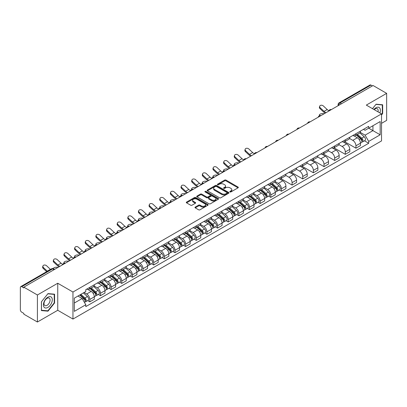 <?xml version="1.0" encoding="UTF-8"?>
<svg xmlns="http://www.w3.org/2000/svg" width="407" height="407" viewBox="0 0 407 407"><rect width="100%" height="100%" fill="white"/><g stroke="black" fill="none" stroke-linecap="round" stroke-linejoin="round"><path stroke-width="0.61" d="M229.996 191.936A0.661 0.382 0 0 0 230.932 191.936L238.049 187.831A0.946 0.544 0 0 0 238.329 187.444A0.946 0.544 0 0 0 238.049 187.057L225.992 180.092A0.946 0.544 0 0 0 224.654 180.092L217.536 184.203A0.661 0.382 0 0 0 217.343 184.473A0.661 0.382 0 0 0 217.536 184.742A0.661 0.382 0 0 0 218.473 184.742L219.393 184.213A3.032 1.75 0 0 1 223.682 184.213L224.689 184.793A3.032 1.75 0 0 1 225.575 186.03A3.032 1.75 0 0 1 224.689 187.266L223.769 187.8A0.661 0.382 0 0 0 223.57 188.07A0.661 0.382 0 0 0 223.769 188.339A0.661 0.382 0 0 0 224.705 188.339L225.626 187.81A3.032 1.75 0 0 1 229.909 187.81L230.917 188.39A3.032 1.75 0 0 1 231.802 189.626A3.032 1.75 0 0 1 230.917 190.863L229.996 191.397A0.661 0.382 0 0 0 229.802 191.666A0.661 0.382 0 0 0 229.996 191.936L229.996 191.397M195.248 207.087A0.946 0.544 0 0 0 194.973 207.473A0.946 0.544 0 0 0 195.248 207.86L198.631 209.814A0.946 0.544 0 0 0 199.969 209.814L207.875 205.25A0.946 0.544 0 0 0 208.155 204.863A0.946 0.544 0 0 0 207.875 204.477L195.818 197.517A0.946 0.544 0 0 0 194.48 197.517L186.574 202.081A0.946 0.544 0 0 0 186.299 202.467A0.946 0.544 0 0 0 186.574 202.854L190.659 205.209A0.946 0.544 0 0 0 192.002 205.209L195.385 203.256A0.946 0.544 0 0 0 195.66 202.869A0.946 0.544 0 0 0 195.385 202.483L193.356 201.312A2.534 1.465 0 0 1 192.613 200.28A2.534 1.465 0 0 1 194.18 198.926A2.534 1.465 0 0 1 196.942 199.247L204.879 203.831A2.534 1.465 0 0 1 205.621 204.863A2.534 1.465 0 0 1 204.055 206.212A2.534 1.465 0 0 1 201.292 205.896L199.969 205.133A0.946 0.544 0 0 0 198.631 205.133L195.248 207.087L195.248 207.86M72.96 292.033L57.743 283.247L37.408 294.989L23.83 287.149L373.071 85.516L386.65 93.356L366.315 105.098L381.532 113.879L72.96 292.033L72.96 319.057L381.532 140.908L381.532 113.879M219.465 197.787A0.946 0.544 0 0 0 220.803 197.787L228.709 193.223A0.946 0.544 0 0 0 228.983 192.837A0.946 0.544 0 0 0 228.709 192.45L216.651 185.49A0.946 0.544 0 0 0 215.308 185.49L207.407 190.054A0.946 0.544 0 0 0 207.127 190.44A0.946 0.544 0 0 0 207.407 190.827L219.465 197.787M205.362 192.079A0.661 0.382 0 0 1 206.034 192.175L206.034 191.387L218.289 198.463A0.946 0.544 0 0 1 218.569 198.85A0.946 0.544 0 0 1 218.289 199.237L210.388 203.8A0.946 0.544 0 0 1 209.045 203.8L196.993 196.84L196.993 196.067A0.946 0.544 0 0 0 196.713 196.454A0.946 0.544 0 0 0 196.993 196.84M196.993 196.067L200.371 194.114A0.946 0.544 0 0 1 201.714 194.114L206.603 196.937A0.946 0.544 0 0 0 207.941 196.937L210.185 195.64A0.946 0.544 0 0 0 210.465 195.253A0.946 0.544 0 0 0 210.185 194.867L205.097 191.926A0.661 0.382 0 0 1 204.899 191.656A0.661 0.382 0 0 1 205.311 191.305A0.661 0.382 0 0 1 206.034 191.387M37.408 294.989L37.408 322.013L23.83 314.173L23.83 313.385L21.713 312.164A1.928 1.114 -120 0 1 20.35 309.803L20.35 287.5A1.928 1.114 -120 0 1 20.752 286.62L51.664 268.773A1.928 1.114 60 0 1 52.625 268.869L21.713 286.716A1.928 1.114 -120 0 0 20.752 286.62M381.532 123.336L386.65 120.38L386.65 93.356M37.408 322.013L57.743 310.271L72.96 319.057M23.83 287.149L23.83 287.937L21.713 286.716M341.478 103.754L340.043 102.93A1.928 1.114 60 0 0 339.077 102.834L369.988 84.987A1.928 1.114 60 0 1 370.955 85.083L340.043 102.93A1.928 1.114 120 0 0 338.68 105.291L338.68 105.372M372.39 85.908L370.955 85.083M355.942 133.7A4.441 2.564 60 0 1 355.026 135.689L359.529 133.089A4.441 2.564 -120 0 0 360.444 131.1M349.552 138.477L352.803 140.354A4.441 2.564 60 0 1 355.942 145.792L360.444 143.193A4.441 2.564 -120 0 0 357.305 137.754L354.085 135.892M360.444 143.193L360.444 145.594L355.942 148.194L344.653 141.677M355.026 135.689A4.441 2.564 60 0 1 352.838 135.49M355.942 145.792L355.942 148.194M345.299 139.845A4.441 2.564 60 0 1 344.378 141.834L348.88 139.235A4.441 2.564 -120 0 0 349.801 137.245M334.01 147.822L345.299 154.339L349.801 151.74L349.801 149.338A4.441 2.564 -120 0 0 346.662 143.9L343.437 142.038M344.378 141.834A4.441 2.564 60 0 1 342.195 141.636M338.904 144.622L342.16 146.5A4.441 2.564 60 0 1 345.299 151.938L345.299 154.339M334.651 145.991A4.441 2.564 60 0 1 333.735 147.98L338.237 145.38A4.441 2.564 -120 0 0 339.158 143.391M323.362 153.968L334.651 160.485L339.158 157.885L339.158 155.484A4.441 2.564 -120 0 0 336.019 150.046L332.794 148.184M333.735 147.98A4.441 2.564 60 0 1 331.547 147.782M328.261 150.768L331.512 152.645A4.441 2.564 60 0 1 334.651 158.084L334.651 160.485M324.008 152.137A4.441 2.564 60 0 1 323.087 154.126L327.594 151.526A4.441 2.564 -120 0 0 328.51 149.537M312.718 160.114L324.008 166.631L328.51 164.031L328.51 161.63A4.441 2.564 -120 0 0 325.371 156.191L322.151 154.334M323.087 154.126A4.441 2.564 60 0 1 320.904 153.927M317.618 156.914L320.869 158.791A4.441 2.564 60 0 1 324.008 164.23L324.008 166.631M313.365 158.282A4.441 2.564 60 0 1 312.444 160.272L316.946 157.672A4.441 2.564 -120 0 0 317.867 155.683M302.075 166.26L313.365 172.777L317.867 170.177L317.867 167.776A4.441 2.564 -120 0 0 314.728 162.337L311.503 160.48M312.444 160.272A4.441 2.564 60 0 1 310.256 160.073M306.97 163.059L310.226 164.937A4.441 2.564 60 0 1 313.365 170.375L313.365 172.777M302.716 164.428A4.441 2.564 60 0 1 301.801 166.417L306.303 163.818A4.441 2.564 -120 0 0 307.219 161.828M291.427 172.405L302.716 178.927L307.219 176.323L307.219 173.921A4.441 2.564 -120 0 0 304.08 168.483L300.859 166.626M301.801 166.417A4.441 2.564 60 0 1 299.613 166.219M296.327 169.205L299.577 171.082A4.441 2.564 60 0 1 302.716 176.521L302.716 178.927M292.073 170.574A4.441 2.564 60 0 1 291.153 172.563L295.655 169.963A4.441 2.564 -120 0 0 296.576 167.974M280.784 178.551L292.073 185.073L296.576 182.468L296.576 180.067A4.441 2.564 -120 0 0 293.437 174.628L290.211 172.772M291.153 172.563A4.441 2.564 60 0 1 288.97 172.365M285.678 175.351L288.934 177.233A4.441 2.564 60 0 1 292.073 182.667L292.073 185.073M281.425 176.719A4.441 2.564 60 0 1 280.509 178.714L285.012 176.109A4.441 2.564 -120 0 0 285.933 174.12M279.268 189.972L281.425 191.219L285.933 188.619L285.933 186.213A4.441 2.564 -120 0 0 282.794 180.774L279.568 178.917M280.509 178.714A4.441 2.564 60 0 1 278.322 178.51M275.035 181.497L278.286 183.379A4.441 2.564 60 0 1 281.425 188.812L281.425 191.219M270.782 182.865A4.441 2.564 60 0 1 269.861 184.859L274.369 182.255A4.441 2.564 -120 0 0 275.285 180.265M268.625 196.118L270.782 197.364L275.285 194.765L275.285 192.358A4.441 2.564 -120 0 0 272.146 186.925L268.925 185.063M269.861 184.859A4.441 2.564 60 0 1 267.679 184.656M264.392 187.642L267.643 189.525A4.441 2.564 60 0 1 270.782 194.958L270.782 197.364M260.139 189.011A4.441 2.564 60 0 1 259.218 191.005L263.721 188.405A4.441 2.564 -120 0 0 264.642 186.411M257.977 202.264L260.139 203.51L264.642 200.91L264.642 198.504A4.441 2.564 -120 0 0 261.503 193.071L258.277 191.209M259.218 191.005A4.441 2.564 60 0 1 257.031 190.802M253.744 193.793L257 195.67A4.441 2.564 60 0 1 260.139 201.104L260.139 203.51M249.491 195.157A4.441 2.564 60 0 1 248.575 197.151L253.078 194.551A4.441 2.564 -120 0 0 253.993 192.557M247.334 208.409L249.491 209.656L253.993 207.056L253.993 204.65A4.441 2.564 -120 0 0 250.854 199.216L247.634 197.354M248.575 197.151A4.441 2.564 60 0 1 246.388 196.947M243.101 199.939L246.352 201.816A4.441 2.564 60 0 1 249.491 207.249L249.491 209.656M238.848 201.302A4.441 2.564 60 0 1 237.927 203.297L242.43 200.697A4.441 2.564 -120 0 0 243.35 198.702M236.686 214.555L238.848 215.802L243.35 213.202L243.35 210.795A4.441 2.564 -120 0 0 240.211 205.362L236.986 203.5M237.927 203.297A4.441 2.564 60 0 1 235.745 203.093M232.453 206.084L235.709 207.962A4.441 2.564 60 0 1 238.848 213.395L238.848 215.802M228.2 207.448A4.441 2.564 60 0 1 227.284 209.442L231.787 206.842A4.441 2.564 -120 0 0 232.707 204.848M226.043 220.701L228.2 221.947L232.707 219.348L232.707 216.941A4.441 2.564 -120 0 0 229.568 211.508L226.343 209.646M227.284 209.442A4.441 2.564 60 0 1 225.096 209.239M221.81 212.23L225.061 214.107A4.441 2.564 60 0 1 228.2 219.541L228.2 221.947M217.557 213.594A4.441 2.564 60 0 1 216.636 215.588L221.143 212.988A4.441 2.564 -120 0 0 222.059 210.994M215.4 226.847L217.557 228.093L222.059 225.493L222.059 223.087A4.441 2.564 -120 0 0 218.92 217.653L215.7 215.791M216.636 215.588A4.441 2.564 60 0 1 214.453 215.384M211.167 218.376L214.418 220.253A4.441 2.564 60 0 1 217.557 225.687L217.557 228.093M206.914 219.739A4.441 2.564 60 0 1 205.993 221.734L210.495 219.134A4.441 2.564 -120 0 0 211.416 217.14M204.752 232.992L206.914 234.239L211.416 231.639L211.416 229.233A4.441 2.564 -120 0 0 208.277 223.799L205.052 221.937M205.993 221.734A4.441 2.564 60 0 1 203.805 221.53M200.519 224.522L203.775 226.399A4.441 2.564 60 0 1 206.914 231.832L206.914 234.239M196.266 225.885A4.441 2.564 60 0 1 195.35 227.879L199.852 225.28A4.441 2.564 -120 0 0 200.768 223.285M194.108 239.138L196.266 240.384L200.768 237.785L200.768 235.378A4.441 2.564 -120 0 0 197.629 229.945L194.409 228.083M195.35 227.879A4.441 2.564 60 0 1 193.162 227.676M189.876 230.667L193.127 232.545A4.441 2.564 60 0 1 196.266 237.983L196.266 240.384M185.623 232.031A4.441 2.564 60 0 1 184.702 234.025L189.204 231.425A4.441 2.564 -120 0 0 190.125 229.431M183.46 245.284L185.623 246.53L190.125 243.93L190.125 241.524A4.441 2.564 -120 0 0 186.986 236.091L183.761 234.228M184.702 234.025A4.441 2.564 60 0 1 182.519 233.822M179.228 236.813L182.484 238.69A4.441 2.564 60 0 1 185.623 244.129L185.623 246.53M174.974 238.176A4.441 2.564 60 0 1 174.059 240.171L178.561 237.571A4.441 2.564 -120 0 0 179.482 235.577M172.817 251.429L174.974 252.676L179.482 250.076L179.482 247.67A4.441 2.564 -120 0 0 176.343 242.236L173.117 240.374M174.059 240.171A4.441 2.564 60 0 1 171.871 239.972M168.584 242.959L171.835 244.836A4.441 2.564 60 0 1 174.974 250.274L174.974 252.676M164.331 244.322A4.441 2.564 60 0 1 163.411 246.316L167.918 243.717A4.441 2.564 -120 0 0 168.834 241.722M162.174 257.575L164.331 258.821L168.834 256.222L168.834 253.82A4.441 2.564 -120 0 0 165.695 248.382L162.474 246.52M163.411 246.316A4.441 2.564 60 0 1 161.228 246.118M157.941 249.104L161.192 250.982A4.441 2.564 60 0 1 164.331 256.42L164.331 258.821M153.688 250.468A4.441 2.564 60 0 1 152.767 252.462L157.27 249.862A4.441 2.564 -120 0 0 158.191 247.868M151.526 263.721L153.688 264.967L158.191 262.367L158.191 259.966A4.441 2.564 -120 0 0 155.052 254.528L151.826 252.666M152.767 252.462A4.441 2.564 60 0 1 150.58 252.264M147.293 255.25L150.549 257.127A4.441 2.564 60 0 1 153.688 262.566L153.688 264.967M143.04 256.613A4.441 2.564 60 0 1 142.124 258.608L146.627 256.008A4.441 2.564 -120 0 0 147.543 254.014M140.883 269.866L143.04 271.113L147.543 268.513L147.543 266.112A4.441 2.564 -120 0 0 144.409 260.673L141.183 258.811M142.124 258.608A4.441 2.564 60 0 1 139.937 258.409M136.65 261.396L139.901 263.273A4.441 2.564 60 0 1 143.04 268.712L143.04 271.113M132.397 262.759A4.441 2.564 60 0 1 131.476 264.754L135.979 262.154A4.441 2.564 -120 0 0 136.9 260.159M130.235 276.012L132.397 277.259L136.9 274.659L136.9 272.258A4.441 2.564 -120 0 0 133.761 266.819L130.535 264.957M131.476 264.754A4.441 2.564 60 0 1 129.294 264.555M126.002 267.541L129.258 269.419A4.441 2.564 60 0 1 132.397 274.857L132.397 277.259M121.749 268.905A4.441 2.564 60 0 1 120.833 270.899L125.336 268.299A4.441 2.564 -120 0 0 126.256 266.305M119.592 282.158L121.749 283.404L126.256 280.805L126.256 278.403A4.441 2.564 -120 0 0 123.118 272.965L119.892 271.103M120.833 270.899A4.441 2.564 60 0 1 118.646 270.701M115.359 273.687L118.61 275.564A4.441 2.564 60 0 1 121.749 281.003L121.749 283.404M111.106 275.051A4.441 2.564 60 0 1 110.185 277.045L114.693 274.445A4.441 2.564 -120 0 0 115.608 272.451M108.949 288.304L111.106 289.55L115.608 286.95L115.608 284.549A4.441 2.564 -120 0 0 112.469 279.11L109.249 277.248M110.185 277.045A4.441 2.564 60 0 1 108.003 276.846M104.716 279.833L107.967 281.71A4.441 2.564 60 0 1 111.106 287.149L111.106 289.55M100.463 281.196A4.441 2.564 60 0 1 99.542 283.191L104.044 280.591A4.441 2.564 -120 0 0 104.965 278.597M98.301 294.449L100.463 295.696L104.965 293.096L104.965 290.695A4.441 2.564 -120 0 0 101.826 285.256L98.601 283.394M99.542 283.191A4.441 2.564 60 0 1 97.354 282.992M94.068 285.979L97.324 287.856A4.441 2.564 60 0 1 100.463 293.294L100.463 295.696M89.815 287.342A4.441 2.564 60 0 1 88.899 289.336L93.401 286.737A4.441 2.564 -120 0 0 94.317 284.742M87.658 300.595L89.815 301.841L94.317 299.242L94.317 296.84A4.441 2.564 -120 0 0 91.183 291.402L87.958 289.54M88.899 289.336A4.441 2.564 60 0 1 86.711 289.138M84.086 292.506L86.676 294.002A4.441 2.564 60 0 1 89.815 299.44L89.815 301.841M363.482 129.345L365.089 130.271L380.169 121.561L372.934 125.738L372.934 130.627L365.089 135.155L360.195 132.331M74.328 303.027L82.173 298.494L85.791 304.757L74.328 311.375L74.328 298.138L85.791 291.519L85.791 289.667L368.701 126.328L368.701 128.18L380.169 134.798L368.701 141.417L365.089 135.155M380.169 121.561L380.169 134.798M85.791 304.757L85.791 306.608L368.701 143.269L368.701 141.417M381.532 114.962L382.656 113.563L382.656 104.782L376.073 104.197L372.486 108.659M57.743 283.247L57.743 310.271M41.402 310.587L47.985 311.172L54.574 302.981L54.574 294.2L47.985 293.615L41.402 301.806L41.402 310.587M82.173 298.494L77.941 296.052M364.428 140.802L368.701 143.269M382.315 113.365L382.656 113.563M47.288 310.77L47.985 311.172M54.228 302.788L54.574 302.981M230.26 192.033L230.917 191.651A3.032 1.75 0 0 0 231.802 190.415L231.802 189.626M225.575 186.03L225.575 186.818A3.032 1.75 0 0 1 224.689 188.054L224.033 188.436M238.049 187.057L238.049 187.831L225.992 180.881A0.946 0.544 0 0 0 224.654 180.881L217.801 184.839M228.693 193.228L216.651 186.279A0.946 0.544 0 0 0 215.308 186.279L207.417 190.832L207.407 190.054M227.03 193.106A0.661 0.382 0 0 0 227.228 192.837A0.661 0.382 0 0 0 227.03 192.567L216.448 186.457A0.661 0.382 0 0 0 215.512 186.457L214.54 187.017A3.032 1.75 0 0 0 213.65 188.253A3.032 1.75 0 0 0 214.54 189.489L221.774 193.666A3.032 1.75 0 0 0 226.058 193.666L227.03 193.106L227.03 193.895A0.661 0.382 0 0 0 227.228 193.625L227.228 192.837M213.65 188.253L213.65 189.041A3.032 1.75 0 0 0 214.54 190.278L214.54 189.489M227.03 193.895L226.058 194.454A3.032 1.75 0 0 1 221.774 194.454L214.54 190.278M197.003 196.846L200.371 194.902L200.371 194.114M210.465 195.253L210.465 196.042A0.946 0.544 0 0 1 210.185 196.428L207.941 197.721A0.946 0.544 0 0 1 206.603 197.721L201.714 194.902A0.946 0.544 0 0 0 200.371 194.902M206.034 192.175L218.279 199.242M211.676 199.862A2.534 1.465 0 0 0 214.438 200.183A2.534 1.465 0 0 0 216 198.83A2.534 1.465 0 0 0 215.262 197.797L212.464 196.179A0.946 0.544 0 0 0 211.126 196.179L208.877 197.476A0.946 0.544 0 0 0 208.603 197.863A0.946 0.544 0 0 0 208.877 198.25L211.676 199.862L211.676 200.651A2.534 1.465 0 0 0 214.438 200.972A2.534 1.465 0 0 0 216 199.618L216 198.83M208.603 197.863L208.603 198.652A0.946 0.544 0 0 0 208.877 199.038L208.877 198.25M211.676 200.651L208.877 199.038M205.621 204.863L205.621 205.652A2.534 1.465 0 0 1 204.055 207A2.534 1.465 0 0 1 201.292 206.685L199.969 205.922A0.946 0.544 0 0 0 198.631 205.922L195.263 207.865M192.613 200.28L192.613 201.068A2.534 1.465 0 0 0 193.356 202.101L193.356 201.312M195.37 203.266L193.356 202.101M207.875 204.477L207.875 205.25L195.818 198.306A0.946 0.544 0 0 0 194.48 198.306L186.589 202.859L186.574 202.081M324.038 113.823L323.117 113.624A2.218 0.845 -13.1 0 0 320.655 113.924A2.218 0.845 -13.1 0 0 319.388 115.033A2.218 0.845 -13.1 0 0 319.978 115.435L320.899 115.634M356.252 134.982L360.587 138.853A2.411 1.394 60 0 1 361.345 142.582L360.444 143.101M356.364 135.083L358.409 136.264M356.69 134.727L361.513 139.036A1.16 0.666 60 0 1 361.879 140.827A1.16 0.666 60 0 1 361.772 140.868M357.412 134.31L361.747 138.182A2.411 1.394 60 0 1 362.505 141.911A2.411 1.394 60 0 1 361.777 141.992M359.829 132.86L364.204 136.762A2.411 1.394 60 0 1 364.962 140.496L362.505 141.911M328.958 110.755A5.983 3.454 60 0 1 327.187 109.544L323.382 105.983A2.218 1.603 17.7 0 0 321.24 105.22A2.218 1.603 17.7 0 0 319.699 106.212A2.218 1.603 17.7 0 0 320.243 107.794L319.978 108.618A2.218 1.603 -162.3 0 1 319.434 107.036L319.699 106.212M326.053 112.663A5.983 3.454 60 0 1 324.048 111.36L320.243 107.794M319.978 108.618L323.784 112.184A7.24 4.177 -120 0 0 325.101 113.207M379.889 112.932A6.273 3.622 120 0 0 379.777 108.12A6.273 3.622 120 0 0 373.926 109.488M378.017 111.849A4.294 2.478 120 0 0 377.757 109.157A4.294 2.478 120 0 0 377.274 108.71A4.294 2.478 120 0 0 374.186 109.641M372.497 108.664L375.936 104.39L382.315 104.96L382.315 113.467L381.532 114.443M381.893 104.716L382.315 104.96M51.689 297.537A6.273 3.622 120 0 0 45.63 299.16A6.273 3.622 120 0 0 44.007 307.092A6.273 3.622 120 0 0 50.066 305.469A6.273 3.622 120 0 0 51.689 297.537M49.674 298.575A4.294 2.478 120 0 0 49.191 298.127A4.294 2.478 120 0 0 45.192 300.132A4.294 2.478 120 0 0 44.414 305.123A4.294 2.478 120 0 0 44.897 305.571A4.294 2.478 120 0 0 48.891 303.561A4.294 2.478 120 0 0 49.674 298.575M47.848 310.821L41.468 310.251L41.468 301.745L47.848 293.808L54.228 294.378L54.228 302.884L47.848 310.821M53.805 294.134L54.228 294.378M238.878 162.993L237.958 162.79A2.218 0.845 -13.1 0 0 235.49 163.09A2.218 0.845 -13.1 0 0 234.228 164.199A2.218 0.845 -13.1 0 0 234.819 164.601L235.739 164.804M271.093 184.147L275.427 188.019A2.411 1.394 60 0 1 276.185 191.748L275.285 192.272M271.204 184.249L273.245 185.429M271.53 183.898L276.353 188.202A1.16 0.666 60 0 1 276.719 189.993A1.16 0.666 60 0 1 276.612 190.033M272.252 183.481L276.587 187.347A2.411 1.394 60 0 1 277.345 191.081A2.411 1.394 60 0 1 276.618 191.158M274.669 182.026L279.044 185.933A2.411 1.394 60 0 1 279.802 189.662L277.345 191.081M228.23 169.139L227.315 168.936A2.218 0.845 -13.1 0 0 224.847 169.236A2.218 0.845 -13.1 0 0 223.58 170.345A2.218 0.845 -13.1 0 0 224.176 170.747L225.091 170.95M260.444 190.293L264.784 194.164A2.411 1.394 60 0 1 265.542 197.894L264.642 198.418M260.561 190.395L262.601 191.575M260.882 190.044L265.71 194.348A1.16 0.666 60 0 1 266.071 196.138A1.16 0.666 60 0 1 265.969 196.179M261.604 189.626L265.944 193.498A2.411 1.394 60 0 1 266.702 197.227A2.411 1.394 60 0 1 265.969 197.303M264.026 188.171L268.401 192.079A2.411 1.394 60 0 1 269.159 195.808L266.702 197.227M217.587 175.285L216.666 175.081A2.218 0.845 -13.1 0 0 214.204 175.381A2.218 0.845 -13.1 0 0 212.937 176.49A2.218 0.845 -13.1 0 0 213.527 176.892L214.448 177.096M249.801 196.439L254.136 200.31A2.411 1.394 60 0 1 254.894 204.039L253.993 204.563M249.913 196.545L251.958 197.721M250.239 196.189L255.067 200.493A1.16 0.666 60 0 1 255.428 202.284A1.16 0.666 60 0 1 255.321 202.33M250.961 195.772L255.296 199.644A2.411 1.394 60 0 1 256.054 203.373A2.411 1.394 60 0 1 255.326 203.449M253.378 194.317L257.753 198.224A2.411 1.394 60 0 1 258.511 201.953L256.054 203.373M206.944 181.43L206.023 181.227A2.218 0.845 -13.1 0 0 203.556 181.527A2.218 0.845 -13.1 0 0 202.289 182.636A2.218 0.845 -13.1 0 0 202.884 183.038L203.805 183.242M239.153 202.584L243.493 206.456A2.411 1.394 60 0 1 244.251 210.19L243.35 210.709M239.27 202.691L241.31 203.866M239.591 202.335L244.419 206.639A1.16 0.666 60 0 1 244.785 208.43A1.16 0.666 60 0 1 244.678 208.476M240.313 201.918L244.653 205.789A2.411 1.394 60 0 1 245.411 209.519A2.411 1.394 60 0 1 244.683 209.595M242.735 200.463L247.11 204.37A2.411 1.394 60 0 1 247.868 208.099L245.411 209.519M196.296 187.576L195.375 187.373A2.218 0.845 -13.1 0 0 192.913 187.673A2.218 0.845 -13.1 0 0 191.646 188.782A2.218 0.845 -13.1 0 0 192.236 189.184L193.157 189.387M228.51 208.73L232.85 212.602A2.411 1.394 60 0 1 233.603 216.336L232.702 216.855M228.627 208.837L230.667 210.012M228.948 208.481L233.776 212.785A1.16 0.666 60 0 1 234.137 214.575A1.16 0.666 60 0 1 234.03 214.621M229.67 208.063L234.01 211.935A2.411 1.394 60 0 1 234.763 215.664A2.411 1.394 60 0 1 234.035 215.741M232.087 206.608L236.462 210.516A2.411 1.394 60 0 1 237.22 214.245L234.763 215.664M185.653 193.722L184.732 193.518A2.218 0.845 -13.1 0 0 182.265 193.818A2.218 0.845 -13.1 0 0 181.003 194.933A2.218 0.845 -13.1 0 0 181.593 195.329L182.514 195.533M217.867 214.876L222.202 218.747A2.411 1.394 60 0 1 222.96 222.481L222.059 223M217.979 214.982L220.019 216.158M218.305 214.626L223.128 218.93A1.16 0.666 60 0 1 223.494 220.721A1.16 0.666 60 0 1 223.387 220.767M219.027 214.209L223.362 218.081A2.411 1.394 60 0 1 224.12 221.81A2.411 1.394 60 0 1 223.392 221.886M221.444 212.754L225.819 216.661A2.411 1.394 60 0 1 226.577 220.391L224.12 221.81M175.005 199.868L174.089 199.664A2.218 0.845 -13.1 0 0 171.622 199.964A2.218 0.845 -13.1 0 0 170.355 201.078A2.218 0.845 -13.1 0 0 170.95 201.48L171.866 201.679M207.219 221.026L211.559 224.893A2.411 1.394 60 0 1 212.317 228.627L211.416 229.146M207.336 221.128L209.376 222.303M207.656 220.772L212.485 225.076A1.16 0.666 60 0 1 212.846 226.867A1.16 0.666 60 0 1 212.744 226.913M208.379 220.355L212.719 224.226A2.411 1.394 60 0 1 213.477 227.956A2.411 1.394 60 0 1 212.744 228.032M210.801 218.9L215.176 222.807A2.411 1.394 60 0 1 215.934 226.536L213.477 227.956M164.362 206.013L163.441 205.81A2.218 0.845 -13.1 0 0 160.979 206.11A2.218 0.845 -13.1 0 0 159.712 207.224A2.218 0.845 -13.1 0 0 160.302 207.626L161.223 207.824M196.576 227.172L200.91 231.039A2.411 1.394 60 0 1 201.668 234.773L200.768 235.292M196.688 227.274L198.733 228.449M197.013 226.918L201.841 231.222A1.16 0.666 60 0 1 202.203 233.013A1.16 0.666 60 0 1 202.096 233.058M197.736 226.501L202.07 230.372A2.411 1.394 60 0 1 202.828 234.101A2.411 1.394 60 0 1 202.101 234.178M200.152 225.046L204.528 228.953A2.411 1.394 60 0 1 205.286 232.682L202.828 234.101M153.719 212.159L152.798 211.955A2.218 0.845 -13.1 0 0 150.331 212.256A2.218 0.845 -13.1 0 0 149.064 213.37A2.218 0.845 -13.1 0 0 149.659 213.772L150.58 213.97M185.928 233.318L190.267 237.184A2.411 1.394 60 0 1 191.025 240.919L190.125 241.437M186.045 233.42L188.085 234.595M186.365 233.063L191.193 237.373A1.16 0.666 60 0 1 191.56 239.158A1.16 0.666 60 0 1 191.453 239.204M187.088 232.646L191.427 236.518A2.411 1.394 60 0 1 192.185 240.247A2.411 1.394 60 0 1 191.458 240.323M189.509 231.196L193.885 235.098A2.411 1.394 60 0 1 194.643 238.828L192.185 240.247M143.071 218.305L142.15 218.101A2.218 0.845 -13.1 0 0 139.687 218.401A2.218 0.845 -13.1 0 0 138.421 219.515A2.218 0.845 -13.1 0 0 139.011 219.917L139.932 220.116M175.285 239.464L179.624 243.33A2.411 1.394 60 0 1 180.377 247.064L179.482 247.583M175.402 239.565L177.442 240.74M175.722 239.209L180.55 243.518A1.16 0.666 60 0 1 180.912 245.309A1.16 0.666 60 0 1 180.805 245.35M176.445 238.792L180.784 242.664A2.411 1.394 60 0 1 181.537 246.393A2.411 1.394 60 0 1 180.81 246.469M178.861 237.342L183.236 241.244A2.411 1.394 60 0 1 183.995 244.973L181.537 246.393M132.428 224.45L131.507 224.247A2.218 0.845 -13.1 0 0 129.039 224.547A2.218 0.845 -13.1 0 0 127.778 225.661A2.218 0.845 -13.1 0 0 128.368 226.063L129.289 226.261M164.642 245.609L168.976 249.476A2.411 1.394 60 0 1 169.734 253.21L168.834 253.729M164.754 245.711L166.794 246.891M165.079 245.355L169.902 249.664A1.16 0.666 60 0 1 170.268 251.455A1.16 0.666 60 0 1 170.162 251.495M165.802 244.938L170.136 248.809A2.411 1.394 60 0 1 170.894 252.538A2.411 1.394 60 0 1 170.167 252.615M168.218 243.488L172.593 247.39A2.411 1.394 60 0 1 173.351 251.119L170.894 252.538M121.779 230.596L120.864 230.393A2.218 0.845 -13.1 0 0 118.396 230.693A2.218 0.845 -13.1 0 0 117.13 231.807A2.218 0.845 -13.1 0 0 117.725 232.209L118.641 232.407M153.994 251.755L158.333 255.627A2.411 1.394 60 0 1 159.091 259.356L158.191 259.875M154.111 251.857L156.151 253.037M154.431 251.501L159.259 255.81A1.16 0.666 60 0 1 159.62 257.6A1.16 0.666 60 0 1 159.519 257.641M155.153 251.083L159.493 254.955A2.411 1.394 60 0 1 160.251 258.684A2.411 1.394 60 0 1 159.519 258.76M157.575 249.633L161.95 253.536A2.411 1.394 60 0 1 162.708 257.265L160.251 258.684M111.136 236.742L110.216 236.543A2.218 0.845 -13.1 0 0 107.753 236.838A2.218 0.845 -13.1 0 0 106.486 237.953A2.218 0.845 -13.1 0 0 107.077 238.354L107.997 238.553M143.35 257.901L147.685 261.772A2.411 1.394 60 0 1 148.443 265.501L147.543 266.02M143.462 258.002L145.508 259.183M143.788 257.646L148.616 261.955A1.16 0.666 60 0 1 148.977 263.746A1.16 0.666 60 0 1 148.87 263.787M144.51 257.229L148.845 261.101A2.411 1.394 60 0 1 149.603 264.83A2.411 1.394 60 0 1 148.876 264.906M146.927 255.779L151.302 259.681A2.411 1.394 60 0 1 152.06 263.41L149.603 264.83M100.493 242.887L99.573 242.689A2.218 0.845 -13.1 0 0 97.105 242.984A2.218 0.845 -13.1 0 0 95.838 244.098A2.218 0.845 -13.1 0 0 96.434 244.5L97.354 244.699M132.702 264.046L137.042 267.918A2.411 1.394 60 0 1 137.8 271.647L136.9 272.166M132.819 264.148L134.859 265.328M133.14 263.792L137.968 268.101A1.16 0.666 60 0 1 138.334 269.892A1.16 0.666 60 0 1 138.227 269.933M133.862 263.375L138.202 267.246A2.411 1.394 60 0 1 138.96 270.976A2.411 1.394 60 0 1 138.232 271.052M136.284 261.925L140.659 265.827A2.411 1.394 60 0 1 141.417 269.556L138.96 270.976M254.441 153.775A5.983 3.454 60 0 1 252.671 152.569L248.865 149.003A2.218 1.603 17.7 0 0 246.723 148.245A2.218 1.603 17.7 0 0 245.182 149.232A2.218 1.603 17.7 0 0 245.726 150.814L245.462 151.643A2.218 1.603 -162.3 0 1 244.917 150.061L245.182 149.232M251.536 155.683A5.983 3.454 60 0 1 249.532 154.38L245.726 150.814M245.462 151.643L249.267 155.204A7.24 4.177 -120 0 0 250.59 156.232M243.798 159.92A5.983 3.454 60 0 1 242.023 158.715L238.222 155.148A2.218 1.603 17.7 0 0 236.075 154.39A2.218 1.603 17.7 0 0 234.539 155.377A2.218 1.603 17.7 0 0 235.083 156.96L234.819 157.789A2.218 1.603 -162.3 0 1 234.274 156.207L234.539 155.377M240.893 161.828A5.983 3.454 60 0 1 238.884 160.526L235.083 156.96M234.819 157.789L238.624 161.35A7.24 4.177 -120 0 0 239.942 162.378M233.155 166.066A5.983 3.454 60 0 1 231.38 164.86L227.574 161.294A2.218 1.603 17.7 0 0 225.432 160.536A2.218 1.603 17.7 0 0 223.891 161.528A2.218 1.603 17.7 0 0 224.435 163.105L224.176 163.935A2.218 1.603 -162.3 0 1 223.626 162.352L223.891 161.528M230.25 167.974A5.983 3.454 60 0 1 228.241 166.672L224.435 163.105M224.176 163.935L227.976 167.496A7.24 4.177 -120 0 0 229.299 168.523M222.507 172.212A5.983 3.454 60 0 1 220.736 171.006L216.931 167.44A2.218 1.603 17.7 0 0 214.789 166.682A2.218 1.603 17.7 0 0 213.248 167.674A2.218 1.603 17.7 0 0 213.792 169.251L213.527 170.08A2.218 1.603 -162.3 0 1 212.983 168.498L213.248 167.674M219.602 174.12A5.983 3.454 60 0 1 217.597 172.817L213.792 169.251M213.527 170.08L217.333 173.641A7.24 4.177 -120 0 0 218.651 174.669M211.864 178.358A5.983 3.454 60 0 1 210.088 177.152L206.288 173.585A2.218 1.603 17.7 0 0 204.141 172.827A2.218 1.603 17.7 0 0 202.6 173.82A2.218 1.603 17.7 0 0 203.149 175.397L202.884 176.226A2.218 1.603 -162.3 0 1 202.34 174.644L202.6 173.82M208.959 180.265A5.983 3.454 60 0 1 206.949 178.963L203.149 175.397M202.884 176.226L206.685 179.787A7.24 4.177 -120 0 0 208.008 180.815M201.216 184.503A5.983 3.454 60 0 1 199.445 183.298L195.64 179.731A2.218 1.603 17.7 0 0 193.498 178.973A2.218 1.603 17.7 0 0 191.956 179.965A2.218 1.603 17.7 0 0 192.501 181.542L192.236 182.372A2.218 1.603 -162.3 0 1 191.692 180.789L191.956 179.965M198.311 186.411A5.983 3.454 60 0 1 196.306 185.109L192.501 181.542M192.236 182.372L196.042 185.933A7.24 4.177 -120 0 0 197.364 186.961M190.573 190.649A5.983 3.454 60 0 1 188.797 189.443L184.997 185.877A2.218 1.603 17.7 0 0 182.85 185.119A2.218 1.603 17.7 0 0 181.313 186.111A2.218 1.603 17.7 0 0 181.858 187.693L181.593 188.517A2.218 1.603 -162.3 0 1 181.049 186.935L181.313 186.111M187.668 192.557A5.983 3.454 60 0 1 185.658 191.254L181.858 187.693M181.593 188.517L185.399 192.079A7.24 4.177 -120 0 0 186.716 193.106M179.93 196.795A5.983 3.454 60 0 1 178.154 195.589L174.349 192.023A2.218 1.603 17.7 0 0 172.207 191.265A2.218 1.603 17.7 0 0 170.665 192.257A2.218 1.603 17.7 0 0 171.21 193.839L170.95 194.663A2.218 1.603 -162.3 0 1 170.401 193.081L170.665 192.257M177.025 198.702A5.983 3.454 60 0 1 175.015 197.4L171.21 193.839M170.95 194.663L174.751 198.224A7.24 4.177 -120 0 0 176.073 199.252M169.281 202.94A5.983 3.454 60 0 1 167.511 201.735L163.706 198.168A2.218 1.603 17.7 0 0 161.564 197.41A2.218 1.603 17.7 0 0 160.022 198.402A2.218 1.603 17.7 0 0 160.567 199.985L160.302 200.809A2.218 1.603 -162.3 0 1 159.758 199.227L160.022 198.402M166.377 204.848A5.983 3.454 60 0 1 164.372 203.546L160.567 199.985M160.302 200.809L164.107 204.37A7.24 4.177 -120 0 0 165.425 205.398M158.638 209.086A5.983 3.454 60 0 1 156.863 207.88L153.063 204.314A2.218 1.603 17.7 0 0 150.916 203.556A2.218 1.603 17.7 0 0 149.374 204.548A2.218 1.603 17.7 0 0 149.924 206.13L149.659 206.954A2.218 1.603 -162.3 0 1 149.115 205.372L149.374 204.548M155.733 210.994A5.983 3.454 60 0 1 153.724 209.691L149.924 206.13M149.659 206.954L153.459 210.516A7.24 4.177 -120 0 0 154.782 211.543M147.99 215.232A5.983 3.454 60 0 1 146.22 214.026L142.414 210.46A2.218 1.603 17.7 0 0 140.273 209.702A2.218 1.603 17.7 0 0 138.731 210.694A2.218 1.603 17.7 0 0 139.275 212.276L139.011 213.1A2.218 1.603 -162.3 0 1 138.466 211.518L138.731 210.694M145.085 217.14A5.983 3.454 60 0 1 143.081 215.837L139.275 212.276M139.011 213.1L142.816 216.661A7.24 4.177 -120 0 0 144.139 217.689M137.347 221.377A5.983 3.454 60 0 1 135.572 220.172L131.771 216.605A2.218 1.603 17.7 0 0 129.624 215.847A2.218 1.603 17.7 0 0 128.088 216.839A2.218 1.603 17.7 0 0 128.632 218.422L128.368 219.246A2.218 1.603 -162.3 0 1 127.823 217.664L128.088 216.839M134.442 223.285A5.983 3.454 60 0 1 132.433 221.983L128.632 218.422M128.368 219.246L132.173 222.807A7.24 4.177 -120 0 0 133.491 223.835M126.704 227.528A5.983 3.454 60 0 1 124.929 226.317L121.123 222.756A2.218 1.603 17.7 0 0 118.981 221.993A2.218 1.603 17.7 0 0 117.44 222.985A2.218 1.603 17.7 0 0 117.984 224.567L117.725 225.392A2.218 1.603 -162.3 0 1 117.175 223.809L117.44 222.985M123.799 229.431A5.983 3.454 60 0 1 121.79 228.129L117.984 224.567M117.725 225.392L121.525 228.958A7.24 4.177 -120 0 0 122.848 229.98M116.056 233.674A5.983 3.454 60 0 1 114.286 232.463L110.48 228.902A2.218 1.603 17.7 0 0 108.338 228.139A2.218 1.603 17.7 0 0 106.797 229.131A2.218 1.603 17.7 0 0 107.341 230.713L107.077 231.537A2.218 1.603 -162.3 0 1 106.532 229.955L106.797 229.131M113.151 235.577A5.983 3.454 60 0 1 111.147 234.274L107.341 230.713M107.077 231.537L110.882 235.104A7.24 4.177 -120 0 0 112.2 236.126M105.413 239.82A5.983 3.454 60 0 1 103.637 238.609L99.837 235.048A2.218 1.603 17.7 0 0 97.69 234.284A2.218 1.603 17.7 0 0 96.149 235.277A2.218 1.603 17.7 0 0 96.698 236.859L96.434 237.683A2.218 1.603 -162.3 0 1 95.889 236.101L96.149 235.277M102.508 241.722A5.983 3.454 60 0 1 100.498 240.42L96.698 236.859M96.434 237.683L100.234 241.249A7.24 4.177 -120 0 0 101.557 242.272M89.845 249.033L88.924 248.835A2.218 0.845 -13.1 0 0 86.462 249.13A2.218 0.845 -13.1 0 0 85.195 250.244A2.218 0.845 -13.1 0 0 85.785 250.646L86.706 250.844M122.059 270.192L126.399 274.064A2.411 1.394 60 0 1 127.152 277.793L126.256 278.312M122.176 270.294L124.216 271.474M122.497 269.938L127.325 274.247A1.16 0.666 60 0 1 127.686 276.038A1.16 0.666 60 0 1 127.579 276.078M123.219 269.52L127.559 273.392A2.411 1.394 60 0 1 128.312 277.121A2.411 1.394 60 0 1 127.584 277.198M125.636 268.071L130.011 271.973A2.411 1.394 60 0 1 130.769 275.702L128.312 277.121M94.765 245.965A5.983 3.454 60 0 1 92.994 244.755L89.189 241.193A2.218 1.603 17.7 0 0 87.047 240.43A2.218 1.603 17.7 0 0 85.506 241.422A2.218 1.603 17.7 0 0 86.05 243.004L85.785 243.829A2.218 1.603 -162.3 0 1 85.241 242.246L85.506 241.422M91.86 247.868A5.983 3.454 60 0 1 89.855 246.566L86.05 243.004M85.785 243.829L89.591 247.395A7.24 4.177 -120 0 0 90.914 248.418M79.202 255.179L78.281 254.98A2.218 0.845 -13.1 0 0 75.814 255.275A2.218 0.845 -13.1 0 0 74.552 256.39A2.218 0.845 -13.1 0 0 75.142 256.792L76.063 256.99M111.416 276.338L115.751 280.209A2.411 1.394 60 0 1 116.509 283.938L115.608 284.457M111.528 276.439L113.568 277.62M111.854 276.083L116.677 280.392A1.16 0.666 60 0 1 117.043 282.183A1.16 0.666 60 0 1 116.936 282.224M112.576 275.666L116.911 279.538A2.411 1.394 60 0 1 117.669 283.267A2.411 1.394 60 0 1 116.941 283.348M114.993 274.216L119.368 278.118A2.411 1.394 60 0 1 120.126 281.853L117.669 283.267M84.122 252.111A5.983 3.454 60 0 1 82.346 250.9L78.546 247.339A2.218 1.603 17.7 0 0 76.399 246.576A2.218 1.603 17.7 0 0 74.863 247.568A2.218 1.603 17.7 0 0 75.407 249.15L75.142 249.974A2.218 1.603 -162.3 0 1 74.598 248.392L74.863 247.568M81.217 254.014A5.983 3.454 60 0 1 79.207 252.711L75.407 249.15M75.142 249.974L78.948 253.541A7.24 4.177 -120 0 0 80.265 254.563M68.554 261.325L67.638 261.126A2.218 0.845 -13.1 0 0 65.171 261.421A2.218 0.845 -13.1 0 0 63.904 262.535A2.218 0.845 -13.1 0 0 64.499 262.937L65.415 263.136M100.768 282.483L105.108 286.355A2.411 1.394 60 0 1 105.866 290.084L104.965 290.603M100.885 282.585L102.925 283.765M101.206 282.229L106.034 286.538A1.16 0.666 60 0 1 106.395 288.329A1.16 0.666 60 0 1 106.293 288.37M101.928 281.812L106.268 285.683A2.411 1.394 60 0 1 107.026 289.413A2.411 1.394 60 0 1 106.293 289.494M104.35 280.362L108.725 284.264A2.411 1.394 60 0 1 109.483 287.998L107.026 289.413M73.479 258.257A5.983 3.454 60 0 1 71.703 257.046L67.898 253.485A2.218 1.603 17.7 0 0 65.756 252.722A2.218 1.603 17.7 0 0 64.214 253.714A2.218 1.603 17.7 0 0 64.759 255.296L64.499 256.12A2.218 1.603 -162.3 0 1 63.95 254.538L64.214 253.714M70.574 260.159A5.983 3.454 60 0 1 68.564 258.857L64.759 255.296M64.499 256.12L68.3 259.686A7.24 4.177 -120 0 0 69.622 260.709M57.911 267.47L56.99 267.272A2.218 0.845 -13.1 0 0 54.604 267.541A2.218 0.845 -13.1 0 0 53.251 268.615M90.125 288.629L94.46 292.501A2.411 1.394 60 0 1 95.218 296.23L94.317 296.749M90.237 288.731L92.282 289.911M90.563 288.375L95.391 292.684A1.16 0.666 60 0 1 95.752 294.475A1.16 0.666 60 0 1 95.645 294.515M91.285 287.958L95.62 291.829A2.411 1.394 60 0 1 96.378 295.558A2.411 1.394 60 0 1 95.65 295.64M93.702 286.508L98.077 290.41A2.411 1.394 60 0 1 98.835 294.144L96.378 295.558M54.299 269.18L54.772 269.281M62.831 264.402A5.983 3.454 60 0 1 61.06 263.192L57.255 259.63A2.218 1.603 17.7 0 0 55.113 258.867A2.218 1.603 17.7 0 0 53.571 259.859A2.218 1.603 17.7 0 0 54.116 261.442L53.851 262.266A2.218 1.603 -162.3 0 1 53.307 260.683L53.571 259.859M59.926 266.305A5.983 3.454 60 0 1 57.921 265.003L54.116 261.442M53.851 262.266L57.657 265.832A7.24 4.177 -120 0 0 58.974 266.855M79.741 295.009L83.817 298.646A2.411 1.394 60 0 1 84.575 302.376L84.453 302.447M79.787 294.989L81.634 296.057M80.179 294.76L84.742 298.83A1.16 0.666 60 0 1 85.109 300.62A1.16 0.666 60 0 1 85.002 300.661M80.901 294.342L84.977 297.975A2.411 1.394 60 0 1 85.735 301.704A2.411 1.394 60 0 1 85.007 301.785M83.359 292.923L87.434 296.555A2.411 1.394 60 0 1 88.192 300.29L85.735 301.704M50.514 269.434A5.983 3.454 60 0 1 50.412 269.337L46.612 265.776A2.218 1.603 17.7 0 0 44.465 265.013A2.218 1.603 17.7 0 0 42.928 266.005A2.218 1.603 17.7 0 0 43.473 267.587L43.208 268.411A2.218 1.603 -162.3 0 1 42.664 266.829L42.928 266.005M47.375 271.245A5.983 3.454 60 0 1 47.273 271.148L43.473 267.587M43.208 268.411L46.668 271.657M338.746 105.332L338.68 105.291A1.928 1.114 0 0 1 338.115 104.502L338.115 105.698M100.463 293.294L104.965 290.695M111.106 287.149L115.608 284.549M121.749 281.003L126.256 278.403M132.397 274.857L136.9 272.258M143.04 268.712L147.543 266.112M153.688 262.566L158.191 259.966M164.331 256.42L168.834 253.82M174.974 250.274L179.482 247.67M185.623 244.129L190.125 241.524M196.266 237.983L200.768 235.378M206.914 231.832L211.416 229.233M217.557 225.687L222.059 223.087M228.2 219.541L232.707 216.941M238.848 213.395L243.35 210.795M249.491 207.249L253.993 204.65M260.139 201.104L264.642 198.504M270.782 194.958L275.285 192.358M281.425 188.812L285.933 186.213M292.073 182.667L296.576 180.067M302.716 176.521L307.219 173.921M313.365 170.375L317.867 167.776M324.008 164.23L328.51 161.63M334.651 158.084L339.158 155.484M345.299 151.938L349.801 149.338M89.815 299.44L94.317 296.84M86.676 294.002L91.183 291.402M97.324 287.856L101.826 285.256M107.967 281.71L112.469 279.11M118.61 275.564L123.118 272.965M129.258 269.419L133.761 266.819M139.901 263.273L144.409 260.673M150.549 257.127L155.052 254.528M161.192 250.982L165.695 248.382M171.835 244.836L176.343 242.236M182.484 238.69L186.986 236.091M193.127 232.545L197.629 229.945M203.775 226.399L208.277 223.799M214.418 220.253L218.92 217.653M225.061 214.107L229.568 211.508M235.709 207.962L240.211 205.362M246.352 201.816L250.854 199.216M257 195.67L261.503 193.071M267.643 189.525L272.146 186.925M278.286 183.379L282.794 180.774M288.934 177.233L293.437 174.628M299.577 171.082L304.08 168.483M310.226 164.937L314.728 162.337M320.869 158.791L325.371 156.191M331.512 152.645L336.019 150.046M342.16 146.5L346.662 143.9M352.803 140.354L357.305 137.754M331.191 109.697A1.928 1.114 120 0 0 330.336 110.185M320.543 115.842A1.928 1.114 120 0 0 319.693 116.331M309.9 121.988A1.928 1.114 120 0 0 309.045 122.476M299.252 128.134A1.928 1.114 120 0 0 298.402 128.627M288.609 134.279A1.928 1.114 120 0 0 287.759 134.773M277.966 140.425A1.928 1.114 120 0 0 277.111 140.919M267.318 146.571A1.928 1.114 120 0 0 266.468 147.064M256.675 152.717A1.928 1.114 120 0 0 255.82 153.21M246.026 158.862A1.928 1.114 120 0 0 245.177 159.356M235.383 165.008A1.928 1.114 120 0 0 234.534 165.501M224.74 171.154A1.928 1.114 120 0 0 223.886 171.647M214.092 177.299A1.928 1.114 120 0 0 213.243 177.793M203.449 183.445A1.928 1.114 120 0 0 202.594 183.939M192.801 189.591A1.928 1.114 120 0 0 191.951 190.084M182.158 195.736A1.928 1.114 120 0 0 181.308 196.23M171.515 201.882A1.928 1.114 120 0 0 170.66 202.376M160.867 208.028A1.928 1.114 120 0 0 160.017 208.521M150.224 214.174A1.928 1.114 120 0 0 149.369 214.667M139.576 220.319A1.928 1.114 120 0 0 138.726 220.813M128.933 226.465A1.928 1.114 120 0 0 128.083 226.958M118.289 232.611A1.928 1.114 120 0 0 117.435 233.104M107.641 238.756A1.928 1.114 120 0 0 106.792 239.25M96.998 244.902A1.928 1.114 120 0 0 96.144 245.396M86.35 251.053A1.928 1.114 120 0 0 85.501 251.541M75.707 257.199A1.928 1.114 120 0 0 74.857 257.687M65.064 263.344A1.928 1.114 120 0 0 64.209 263.833M54.06 269.693L52.625 268.869A1.928 1.114 120 0 1 53.592 268.773A1.928 1.928 0 0 0 51.664 268.773M230.917 191.651L230.917 190.863M223.769 188.339L223.769 187.8M224.689 188.054L224.689 187.266M217.536 184.742L217.536 184.203M224.654 180.881L224.654 180.092M225.992 180.881L225.992 180.092M215.308 186.279L215.308 185.49M216.651 186.279L216.651 185.49M228.709 193.223L228.709 192.45M221.774 194.454L221.774 193.666M226.058 194.454L226.058 193.666M201.714 194.902L201.714 194.114M206.603 197.721L206.603 196.937M207.941 197.721L207.941 196.937M210.185 196.428L210.185 195.64M218.289 199.237L218.289 198.463M198.631 205.922L198.631 205.133M199.969 205.922L199.969 205.133M201.292 206.685L201.292 205.896M195.385 203.256L195.385 202.483M194.48 198.306L194.48 197.517M195.818 198.306L195.818 197.517M360.587 138.853L359.239 139.632M362.118 140.298L361.686 140.547M364.204 136.762L361.747 138.182M324.048 111.36L327.187 109.544M275.427 188.019L274.074 188.802M276.958 189.464L276.521 189.713M279.044 185.933L276.587 187.347M264.784 194.164L263.431 194.948M266.31 195.609L265.878 195.859M268.401 192.079L265.944 193.498M254.136 200.31L252.788 201.094M255.667 201.755L255.235 202.004M257.753 198.224L255.296 199.644M243.493 206.456L242.14 207.239M245.024 207.901L244.587 208.15M247.11 204.37L244.653 205.789M232.85 212.602L231.497 213.385M234.376 214.046L233.944 214.296M236.462 210.516L234.01 211.935M222.202 218.747L220.848 219.531M223.733 220.192L223.295 220.446M225.819 216.661L223.362 218.081M211.559 224.893L210.205 225.676M213.09 226.338L212.652 226.592M215.176 222.807L212.719 224.226M200.91 231.039L199.562 231.822M202.442 232.483L202.009 232.738M204.528 228.953L202.07 230.372M190.267 237.184L188.914 237.968M191.799 238.629L191.361 238.884M193.885 235.098L191.427 236.518M179.624 243.33L178.271 244.114M181.151 244.775L180.718 245.029M183.236 241.244L180.784 242.664M168.976 249.476L167.623 250.259M170.508 250.921L170.07 251.175M172.593 247.39L170.136 248.809M158.333 255.627L156.98 256.405M159.865 257.066L159.427 257.321M161.95 253.536L159.493 254.955M147.685 261.772L146.337 262.551M149.216 263.212L148.784 263.466M151.302 259.681L148.845 261.101M137.042 267.918L135.689 268.696M138.573 269.358L138.136 269.612M140.659 265.827L138.202 267.246M249.532 154.38L252.671 152.569M238.884 160.526L242.023 158.715M228.241 166.672L231.38 164.86M217.597 172.817L220.736 171.006M206.949 178.963L210.088 177.152M196.306 185.109L199.445 183.298M185.658 191.254L188.797 189.443M175.015 197.4L178.154 195.589M164.372 203.546L167.511 201.735M153.724 209.691L156.863 207.88M143.081 215.837L146.22 214.026M132.433 221.983L135.572 220.172M121.79 228.129L124.929 226.317M111.147 234.274L114.286 232.463M100.498 240.42L103.637 238.609M126.399 274.064L125.046 274.842M127.925 275.503L127.493 275.758M130.011 271.973L127.559 273.392M89.855 246.566L92.994 244.755M115.751 280.209L114.398 280.988M117.282 281.654L116.845 281.903M119.368 278.118L116.911 279.538M79.207 252.711L82.346 250.9M105.108 286.355L103.754 287.133M106.639 287.8L106.202 288.049M108.725 284.264L106.268 285.683M68.564 258.857L71.703 257.046M94.46 292.501L93.111 293.279M95.991 293.946L95.559 294.195M98.077 290.41L95.62 291.829M57.921 265.003L61.06 263.192M83.817 298.646L82.652 299.318M85.348 300.091L84.91 300.341M87.434 296.555L84.977 297.975M47.273 271.148L50.412 269.337M331.354 109.6A1.928 1.928 0 0 0 328.876 111.03M320.706 115.746A1.928 1.928 0 0 0 318.233 117.175M310.063 121.891A1.928 1.928 0 0 0 307.585 123.321M299.42 128.037A1.928 1.928 0 0 0 296.942 129.467M288.772 134.183A1.928 1.928 0 0 0 286.299 135.612M278.129 140.329A1.928 1.928 0 0 0 275.651 141.758M267.48 146.474A1.928 1.928 0 0 0 265.008 147.904M256.837 152.62A1.928 1.928 0 0 0 254.36 154.05M246.194 158.766A1.928 1.928 0 0 0 243.717 160.195M235.546 164.911A1.928 1.928 0 0 0 233.074 166.341M224.903 171.057A1.928 1.928 0 0 0 222.425 172.487M214.255 177.203A1.928 1.928 0 0 0 211.782 178.637M203.612 183.353A1.928 1.928 0 0 0 201.134 184.783M192.969 189.499A1.928 1.928 0 0 0 190.491 190.929M182.321 195.645A1.928 1.928 0 0 0 179.848 197.074M171.678 201.791A1.928 1.928 0 0 0 169.2 203.22M161.03 207.936A1.928 1.928 0 0 0 158.557 209.366M150.387 214.082A1.928 1.928 0 0 0 147.909 215.512M139.743 220.228A1.928 1.928 0 0 0 137.266 221.657M129.095 226.373A1.928 1.928 0 0 0 126.623 227.803M118.452 232.519A1.928 1.928 0 0 0 115.975 233.949M107.804 238.665A1.928 1.928 0 0 0 105.332 240.094M97.161 244.811A1.928 1.928 0 0 0 94.683 246.24M86.518 250.956A1.928 1.928 0 0 0 84.04 252.386M75.87 257.102A1.928 1.928 0 0 0 73.397 258.531M65.227 263.248A1.928 1.928 0 0 0 62.749 264.677M54.624 269.368L53.592 268.773M339.077 102.834A1.928 1.928 0 0 0 338.115 104.502M319.551 115.741L319.388 115.033M234.391 164.906L234.228 164.199M223.748 171.052L223.58 170.345M213.1 177.198L212.937 176.49M202.457 183.343L202.289 182.636M191.809 189.489L191.646 188.782M181.166 195.635L181.003 194.933M170.523 201.78L170.355 201.078M159.875 207.926L159.712 207.224M149.232 214.072L149.064 213.37M138.583 220.218L138.421 219.515M127.94 226.363L127.778 225.661M117.297 232.509L117.13 231.807M106.649 238.655L106.486 237.953M96.006 244.8L95.838 244.098M85.358 250.946L85.195 250.244M74.715 257.097L74.552 256.39M64.072 263.243L63.904 262.535"/></g></svg>
